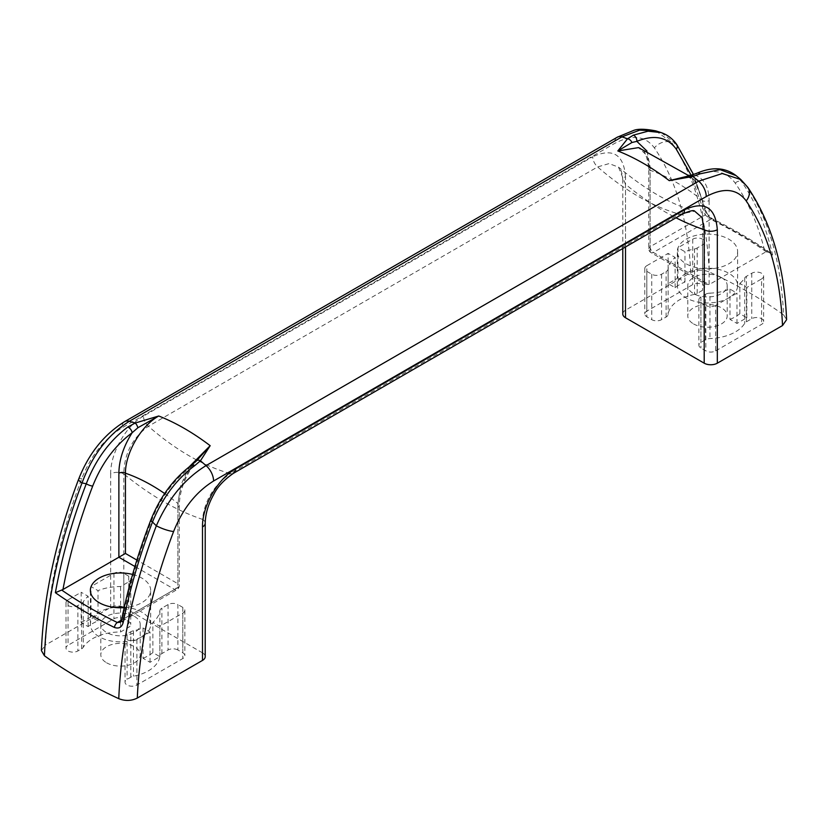<?xml version="1.0" encoding="UTF-8"?>
<svg xmlns="http://www.w3.org/2000/svg" width="828" height="828" viewBox="0 0 828 828"><rect width="100%" height="100%" fill="white"/><g stroke="black" fill="none" stroke-linecap="round" stroke-linejoin="round"><path stroke-width="0.62" stroke-dasharray="4.14 3.1" d="M740.812 179.531L745.956 185.389C768.694 218.944 781.228 262.093 783.567 314.847A473.016 273.095 0 0 0 709.234 271.936C706.967 219.441 694.444 176.292 671.663 142.499L675.513 143.586C688.482 162.433 698.232 184.603 704.763 210.105A4.637 3.26 165.7 0 1 706.419 211.906L706.419 211.906A4.637 3.26 165.7 0 1 705.197 214.949L710.683 219.348A4.637 2.453 -63.9 0 1 712.732 218.975L712.732 218.975A4.637 2.453 -63.9 0 1 713.612 220.3C709.099 217.692 706.149 214.297 704.763 210.105M686.547 176.467L694.195 179.707L702.568 200.593A4.637 2.681 0 0 0 709.12 200.593C708.934 187.511 704.514 179.127 695.862 175.443C713.167 168.405 726.311 171.003 735.305 183.236C748.688 202.674 758.603 225.713 765.051 252.333L766.304 251.805L770.392 252.788L772.617 255.055C766.117 226.686 755.819 202.27 741.733 181.818L745.956 185.389A13.91 10.94 -34.3 0 1 747.86 187.407M735.305 183.236A4.637 3.654 145.4 0 1 741.733 181.818L736.092 175.629M177.906 650.011A6.955 4.016 0 0 0 168.063 650.011L161.884 653.582A6.955 4.016 0 0 0 159.856 656.169A39.413 22.76 180 0 1 133.453 676.238A6.955 4.016 0 0 0 130.814 677.19L127.077 679.353A6.955 4.016 0 0 0 125.038 682.189A6.955 4.016 0 0 0 129.334 685.905A6.955 4.016 0 0 0 136.91 685.035L182.822 658.529A6.955 4.016 0 0 0 184.861 655.693A6.955 4.016 0 0 0 182.822 652.847L177.906 650.011L177.906 604.575A6.955 4.016 180 0 0 168.063 604.575L161.884 608.145A6.955 4.016 180 0 0 159.856 610.733A39.413 22.76 180 0 1 152.869 622.304L159.866 626.341L182.822 613.093L182.822 658.529M677.966 278.001L684.963 282.037A39.413 22.76 0 0 0 675.13 287.72L668.134 283.673L677.966 278.001L677.966 247.707L684.963 251.743A39.413 22.76 180 0 1 694.547 248.928L694.547 294.364A6.955 4.016 0 0 0 697.186 293.412L702.568 290.307A6.955 4.016 0 0 0 704.597 287.461A6.955 4.016 0 0 0 700.312 283.756A6.955 4.016 0 0 0 692.725 284.625L646.823 311.131A6.955 4.016 0 0 0 644.784 313.967A6.955 4.016 0 0 0 646.823 316.803L651.74 319.649A6.955 4.016 0 0 0 661.572 319.649L666.116 317.02A6.955 4.016 0 0 0 668.144 314.433A39.413 22.76 180 0 1 694.547 294.364M684.963 282.037L684.963 251.743M697.186 293.412L697.186 247.976L702.568 244.86A6.955 4.016 180 0 0 704.597 242.024A6.955 4.016 180 0 0 700.312 238.319A6.955 4.016 180 0 0 692.725 239.188L677.966 247.707M668.134 283.673L668.134 253.389L646.823 265.695L646.823 311.131M715.682 350.886L761.584 324.379A6.955 4.016 0 0 0 763.623 321.543A6.955 4.016 0 0 0 759.328 317.828A6.955 4.016 0 0 0 751.752 318.697L746.37 321.802A6.955 4.016 0 0 0 744.714 323.334A39.413 22.76 180 0 1 709.948 338.569A6.955 4.016 0 0 0 705.466 339.739L700.923 342.368A6.955 4.016 0 0 0 698.884 345.204A6.955 4.016 0 0 0 700.923 348.05L705.839 350.886A6.955 4.016 0 0 0 715.682 350.886L715.682 305.449L736.992 293.143L729.996 289.107A39.413 22.76 180 0 1 709.948 293.133L709.948 338.569M693.543 323.903A19.706 11.375 0 0 0 715.03 326.377A19.706 11.375 0 0 0 727.191 315.861A19.706 11.375 0 0 0 707.485 304.487A19.706 11.375 0 0 0 687.778 315.861A19.706 11.375 0 0 0 693.543 323.903M655.838 130.886L671.663 142.499A13.91 10.94 -34.3 0 0 654.389 147.912C676.29 180.245 688.399 221.79 690.707 272.536L625.502 310.179A9.274 5.351 0 0 0 622.791 313.967M690.707 272.536C696.607 269.628 702.786 269.431 709.234 271.936M783.567 314.847L786.6 319.67M661.23 132.625L675.513 143.586A4.637 3.654 -34.6 0 1 676.818 144.641M233.361 473.357A9.274 5.351 60 0 1 230.37 473.606C214.007 485.042 204.713 500.288 202.498 519.353A268.965 155.291 60 0 1 123.796 473.916C124.221 453.816 132.418 437.94 148.388 426.275L597.63 166.914L609.056 163.602L618.485 167.111L625.502 184.261A268.965 155.291 -120 0 0 676.021 217.795M625.502 310.179L625.502 176.695A9.274 5.351 0 0 0 622.791 180.473C622.439 173.362 621.01 168.902 618.485 167.111C645.281 189.612 670.69 204.309 694.713 211.212L679.612 214.245A231.871 133.867 -120 0 1 597.63 166.914A9.274 5.351 -120 0 1 592.713 156.74L143.472 416.101A9.274 5.351 -120 0 0 148.388 426.275A231.871 133.867 60 0 0 230.37 473.606L679.612 214.245A9.274 5.351 60 0 0 682.603 213.997M205.209 523.141A9.274 5.351 0 0 0 202.498 519.353L202.498 652.847A9.274 5.351 0 0 1 205.209 656.635M622.791 248.535L622.791 180.473A9.274 5.351 0 0 0 625.502 184.261L625.502 246.961M121.53 620.338A4.637 1.925 -168.8 0 1 122.803 619.344L120.495 622.242L176.944 589.66A4.637 2.681 -120 0 0 177.906 587.528A4.637 2.681 0 0 0 179.262 585.634A4.637 2.681 0 0 0 177.906 583.75L136.889 560.07M150.675 520.398A4.637 1.004 -159 0 1 151.721 520.17C160.715 497.545 173.87 479.764 191.164 466.826C182.502 480.509 178.082 493.995 177.906 507.295A4.637 2.681 0 0 0 179.262 505.401A4.637 2.681 0 0 0 177.906 503.507L180.732 485.229L189.302 466.764M177.906 507.295L177.906 587.528L122.803 619.344C129.261 586.638 138.907 553.58 151.721 520.17M191.744 464.943A4.637 2.339 54.4 0 0 191.164 466.826L196.691 460.689M646.999 151.11L650.094 166.521L650.094 246.754A4.637 2.681 0 0 0 648.738 248.648A4.637 2.681 0 0 0 650.094 250.542A4.637 2.681 120 0 0 651.056 252.664A4.637 2.681 120 0 0 653.375 252.436A4.637 2.681 60 0 1 650.094 246.754L705.197 214.949L691.173 175.288M766.304 251.805A458.184 264.525 0 0 0 710.683 219.348L653.375 252.436L709.12 284.625L705.839 284.294L651.056 252.664A4.637 4.637 0 0 1 648.738 248.648L648.738 168.405C647.123 154.991 643.729 148.067 638.533 147.612L647.227 155.778L650.094 170.299A4.637 2.681 180 0 1 648.738 168.405A4.637 2.681 180 0 1 650.094 166.521M705.839 284.294L702.568 280.837L650.094 250.542L650.094 170.299A185.493 107.091 60 0 1 702.568 200.593L702.568 280.837M690.894 175.37A4.637 2.07 -106.6 0 0 690.117 176.136L682.282 177.296C689.879 177.171 693.843 177.979 694.195 179.707L689.113 175.857M690.117 176.136L695.862 175.443A4.637 2.981 -113.7 0 1 697.279 173.083M143.472 416.101C125.545 426.037 110.248 453.827 110.683 473.916A9.274 5.351 180 0 1 123.796 473.916L123.796 607.41A9.274 5.351 0 0 0 110.683 607.41L45.478 645.053C47.786 591.637 59.895 536.109 81.796 478.491C90.883 455.762 104.204 438.933 121.768 427.993L614.417 143.554C631.981 134.219 645.302 135.668 654.389 147.912M675.13 287.72L675.13 257.425L668.134 253.389M143.037 658.27A39.413 22.76 0 0 0 152.869 652.599L159.866 656.635L150.034 662.317L143.037 658.27L143.037 627.986A39.413 22.76 180 0 1 133.453 630.801L133.453 676.238M150.034 662.317L150.034 632.023L143.037 627.986M159.866 656.635L159.866 626.341M152.869 652.599L152.869 622.304M81.165 622.552L91.008 616.881L98.004 620.917A39.413 22.76 0 0 0 88.161 626.599L81.165 622.552L81.165 592.268L68.051 599.834L68.051 645.271A6.955 4.016 0 0 0 66.012 648.117A6.955 4.016 0 0 0 70.308 651.822A6.955 4.016 0 0 0 77.894 650.953L81.63 648.79A6.955 4.016 0 0 0 83.286 647.268A39.413 22.76 180 0 1 120.588 631.981L128.713 627.293A6.955 4.016 0 0 0 130.752 624.447A6.955 4.016 0 0 0 128.713 621.611L123.796 618.775A6.955 4.016 0 0 0 113.964 618.775L68.051 645.271M88.161 626.599L88.161 596.305L81.165 592.268M91.008 616.881L91.008 586.586L98.004 590.623A39.413 22.76 180 0 1 120.588 586.545L128.713 581.856L128.713 627.293M98.004 620.917L98.004 590.623M729.996 319.391A39.413 22.76 0 0 0 739.839 313.719L746.835 317.755L736.992 323.438L729.996 319.391L729.996 289.107M736.992 323.438L736.992 293.143M739.839 313.719L739.839 283.424L746.835 287.461L761.584 278.943L761.584 324.379M746.835 317.755L746.835 287.461M646.823 265.695A6.955 4.016 180 0 0 644.784 268.531A6.955 4.016 180 0 0 646.823 271.367L651.74 274.213A6.955 4.016 180 0 0 661.572 274.213L666.116 271.584A6.955 4.016 180 0 0 668.144 268.996A39.413 22.76 180 0 1 675.13 257.425M182.822 613.093A6.955 4.016 180 0 0 184.861 610.246A6.955 4.016 180 0 0 182.822 607.41L177.906 604.575M130.814 677.19L130.814 631.754L127.077 633.917L127.077 679.353M120.588 586.545L120.588 631.981M68.051 599.834A6.955 4.016 180 0 0 66.012 602.68A6.955 4.016 180 0 0 70.308 606.386A6.955 4.016 180 0 0 77.894 605.516L81.63 603.353A6.955 4.016 180 0 0 83.286 601.832A39.413 22.76 180 0 1 88.161 596.305M128.713 581.856A6.955 4.016 180 0 0 130.752 579.01A6.955 4.016 180 0 0 128.713 576.174L123.796 573.338L123.796 618.775M761.584 278.943A6.955 4.016 180 0 0 763.623 276.107A6.955 4.016 180 0 0 759.328 272.391A6.955 4.016 180 0 0 751.752 273.261L746.37 276.366A6.955 4.016 180 0 0 744.714 277.887A39.413 22.76 180 0 1 739.839 283.424M705.466 339.739L705.466 294.302L700.923 296.931A6.955 4.016 180 0 0 698.884 299.767A6.955 4.016 180 0 0 700.923 302.603L705.839 305.449L705.839 350.886M686.164 273.261A30.139 17.398 0 0 0 677.335 285.567A30.139 17.398 0 0 0 707.485 302.976A30.139 17.398 0 0 0 737.624 285.567A30.139 17.398 0 0 0 719.014 269.493A30.139 17.398 0 0 0 686.164 273.261M686.164 239.188A30.139 17.398 180 0 1 719.014 235.411A30.139 17.398 180 0 1 737.624 251.495A30.139 17.398 180 0 1 707.485 268.893A30.139 17.398 180 0 1 677.335 251.495A30.139 17.398 180 0 1 686.164 239.188M721.416 277.525A19.706 11.375 180 0 1 727.191 285.567A19.706 11.375 180 0 1 715.03 296.082A19.706 11.375 180 0 1 693.543 293.619A19.706 11.375 180 0 1 687.778 285.567A19.706 11.375 180 0 1 699.939 275.051A19.706 11.375 180 0 1 721.416 277.525M114.388 607.41A30.139 17.398 0 0 0 99.205 612.14A30.139 17.398 0 0 0 90.376 624.447A30.139 17.398 0 0 0 120.515 641.855A30.139 17.398 0 0 0 150.665 624.447A30.139 17.398 0 0 0 124.293 607.183M132.604 574.435A30.139 17.398 180 0 1 150.665 590.374A30.139 17.398 180 0 1 124.19 607.649M134.457 616.405A19.706 11.375 180 0 1 140.222 624.447A19.706 11.375 180 0 1 128.061 634.962A19.706 11.375 180 0 1 106.584 632.499A19.706 11.375 180 0 1 100.809 624.447A19.706 11.375 180 0 1 112.981 613.941A19.706 11.375 180 0 1 134.457 616.405M106.584 662.783A19.706 11.375 0 0 0 128.061 665.257A19.706 11.375 0 0 0 140.222 654.741A19.706 11.375 0 0 0 120.515 643.366A19.706 11.375 0 0 0 100.809 654.741A19.706 11.375 0 0 0 106.584 662.783M709.12 200.593L709.12 284.625L765.051 252.333M123.796 607.41L202.498 652.847M41.4 650.56L45.478 645.053M705.466 294.302A6.955 4.016 180 0 1 709.948 293.133M715.682 305.449A6.955 4.016 180 0 1 705.839 305.449M123.796 573.338A6.955 4.016 180 0 0 113.964 573.338L91.008 586.586M130.814 631.754A6.955 4.016 180 0 1 133.453 630.801M127.077 633.917A6.955 4.016 180 0 0 125.038 636.753A6.955 4.016 180 0 0 129.334 640.468A6.955 4.016 180 0 0 136.91 639.599L150.034 632.023M697.186 247.976A6.955 4.016 180 0 1 694.547 248.928M78.639 479.215A13.91 3.043 -159.1 0 1 81.796 478.491M168.063 604.575L168.063 650.011M692.725 239.188L692.725 284.625M713.612 220.3A462.697 267.134 180 0 1 772.617 255.055M164.658 493.54A185.493 107.091 -120 0 1 177.906 503.507L177.906 583.75A4.637 2.681 -60 0 1 174.625 589.422L134.923 566.507M121.581 620.048L174.625 589.422A4.637 2.681 -120 0 0 176.944 589.66A4.637 4.637 0 0 0 179.262 585.634L179.262 505.401C179.748 489.503 185.834 474.268 197.53 459.695M110.683 473.916L110.683 607.41M625.502 176.695C623.712 154.329 612.782 147.684 592.713 156.74M702.568 244.86L702.568 290.307M666.116 317.02L666.116 271.584M661.572 274.213L661.572 319.649M651.74 274.213L651.74 319.649M646.823 271.367L646.823 316.803M161.884 653.582L161.884 608.145M182.822 607.41L182.822 652.847M77.894 605.516L77.894 650.953M81.63 648.79L81.63 603.353M128.713 576.174L128.713 621.611M751.752 273.261L751.752 318.697M746.37 321.802L746.37 276.366M700.923 302.603L700.923 348.05M700.923 296.931L700.923 342.368M744.714 277.887L744.714 323.334M83.286 601.832L83.286 647.268M113.964 573.338L113.964 618.775M159.856 610.733L159.856 656.169M136.91 639.599L136.91 685.035M668.144 268.996L668.144 314.433M617.305 137.189A13.91 8.032 -120 0 0 614.417 143.554M124.645 421.628A13.91 8.032 -120 0 0 121.768 427.993M770.392 252.788C752.89 240.524 733.67 229.242 712.732 218.975C709.648 217.153 707.536 214.794 706.419 211.906L693.522 174.532M737.624 285.567L737.624 251.495M677.335 285.567L677.335 251.495M687.778 285.567L687.778 315.861M727.191 285.567L727.191 315.861M150.665 624.447L150.665 590.374M90.376 624.447L90.376 590.374M100.809 624.447L100.809 654.741M140.222 624.447L140.222 654.741M184.861 610.246L184.861 655.693M644.784 268.531L644.784 313.967M704.597 242.024L704.597 287.461M698.884 299.767L698.884 345.204M763.623 276.107L763.623 321.543M66.012 602.68L66.012 648.117M130.752 579.01L130.752 624.447M125.038 636.753L125.038 682.189"/><path stroke-width="1.24" d="M746.204 200.925A13.91 10.94 -34.3 0 0 747.86 187.407C771.51 222.732 784.416 266.813 786.6 319.67L782.522 325.549C780.214 274.792 768.105 233.248 746.204 200.925C737.117 188.68 723.796 187.231 706.243 196.567L213.583 481.006C196.019 491.946 182.698 508.775 173.611 531.504A13.91 3.043 -159.1 0 1 156.337 525.801C168.167 498.808 184.737 478.739 206.048 465.605L698.697 181.177L692.86 176.478L669.262 180.649L686.547 176.467M706.243 196.567A13.91 8.032 -120 0 0 698.697 181.177L722.254 173.528L740.812 179.531L736.092 175.629L720.07 169.636L700.188 173.808L692.86 176.478A4.637 2.07 -106.6 0 0 690.894 175.37L669.262 180.649A231.871 133.867 60 0 0 617.823 150.955L627.552 138.773L621.952 136.868A13.91 8.032 -120 0 0 617.305 137.189L633.068 130.658C637.281 128.733 644.867 128.806 655.838 130.886L639.723 130.131L621.952 136.868L129.303 421.297L135.14 423.067L158.738 415.998C140.905 425.84 125.307 453.278 125.432 473.212L125.432 553.456L62.949 589.526L55.383 592.672C61.883 556.789 72.181 520.491 86.267 483.79L82.044 482.921C59.305 542.692 46.772 600.31 44.433 655.755A473.016 273.095 0 0 0 118.766 698.666C121.033 643.542 133.556 585.924 156.337 525.801L152.487 522.013C139.518 555.836 129.768 589.277 123.237 622.314A4.637 1.925 -168.8 0 1 121.53 620.338L120.495 622.242L117.317 622.511A4.637 2.453 116.1 0 0 114.388 627.438C118.901 629.021 121.851 627.324 123.237 622.314M782.522 325.549L717.317 363.192L717.317 229.698A9.274 5.351 180 0 1 704.204 229.698L702.04 217.547L694.713 211.212C693.895 209.888 689.859 210.819 682.603 213.997L233.361 473.357A9.274 5.351 60 0 0 235.287 469.114C217.36 479.05 202.063 506.829 202.498 526.929A9.274 5.351 0 0 0 205.209 523.141C205.447 513.712 208.252 504.231 213.624 494.699C217.195 487.164 223.777 480.043 233.361 473.357M622.791 248.535L622.791 313.967A9.274 5.351 0 0 0 625.502 317.755L704.204 363.192A9.274 5.351 0 0 0 717.317 363.192M631.888 142.519A4.637 3.384 -131.6 0 0 627.552 138.773L633.285 135.181L648.045 131.197L661.23 132.625C667.647 134.861 672.833 138.866 676.818 144.641A4.637 3.654 -34.6 0 1 676.279 149.164C667.285 136.93 654.13 134.333 636.835 141.36L631.888 142.519L617.823 150.955L638.533 147.612L689.113 175.857M189.302 466.764L210.177 445.692L200.448 460.772L194.715 465.636A4.637 2.339 54.4 0 0 191.744 464.943L196.443 460.906A4.637 3.115 43.7 0 1 200.448 460.772L206.048 465.605A13.91 8.032 -120 0 1 213.583 481.006M194.715 465.636C176.385 479.246 162.309 498.042 152.487 522.013A4.637 1.004 -159 0 1 150.675 520.398C137.769 554.046 128.05 587.362 121.53 620.338M617.305 137.189L124.645 421.628A13.91 8.032 -120 0 1 129.303 421.297C108.116 434.503 92.374 455.038 82.044 482.921A13.91 3.043 -159.1 0 1 78.639 479.215C56.107 538.583 43.698 595.694 41.4 650.56L44.433 655.755M127.822 427.01A4.637 2.339 54.4 0 1 132.138 432.744C114.833 445.692 101.689 463.463 92.695 486.088A4.637 1.004 21 0 1 86.267 483.79C95.634 459.675 109.482 440.744 127.822 427.01L135.14 423.067A4.637 1.801 68.6 0 1 137.883 427.734L158.738 415.998A231.871 133.867 -120 0 1 210.177 445.692L196.691 460.689M173.611 531.504C151.71 589.122 139.601 644.639 137.293 698.066C131.393 700.974 125.214 701.171 118.766 698.666M202.498 526.929L202.498 660.423L137.293 698.066M202.498 660.423A9.274 5.351 0 0 0 205.209 656.635L205.209 523.141M137.883 427.734L132.138 432.744C123.486 446.437 119.066 459.923 118.88 473.212A4.637 2.681 180 0 1 125.432 473.212A185.493 107.091 -120 0 1 164.658 493.54M92.695 486.088C79.312 520.978 69.397 555.453 62.949 589.526M633.285 135.181A4.637 2.981 -113.7 0 1 636.835 141.36L646.999 151.11M691.173 175.288L676.279 149.164M700.188 173.808A4.637 2.981 -113.7 0 0 697.279 173.083L697.279 173.083C712.39 166.604 725.328 167.453 736.092 175.629M124.293 607.183A30.139 17.398 0 0 0 114.388 607.41M124.19 607.649A30.139 17.398 180 0 1 90.376 590.374A30.139 17.398 180 0 1 99.205 578.068A30.139 17.398 180 0 1 132.604 574.435M676.021 217.795A268.965 155.291 -120 0 0 704.204 229.698L704.204 363.192M625.502 317.755L625.502 246.961M717.317 229.698C715.527 207.342 704.597 200.686 684.528 209.743A9.274 5.351 60 0 1 682.603 213.997M684.528 209.743L235.287 469.114M114.388 627.438A462.697 267.134 180 0 1 55.383 592.672M118.88 473.212L118.88 557.244L134.923 566.507M136.889 560.07L125.432 553.456M61.696 590.053A458.184 264.525 0 0 0 117.317 622.511L121.581 620.048M655.838 130.886L661.23 132.625M747.86 187.407L740.812 179.531M191.744 464.943C173.632 478.512 159.939 496.997 150.675 520.398M196.443 460.906L197.53 459.695M693.522 174.532L676.818 144.641M690.894 175.37L697.279 173.083M124.645 421.628C104.038 434.462 88.7 453.661 78.639 479.215"/></g></svg>
